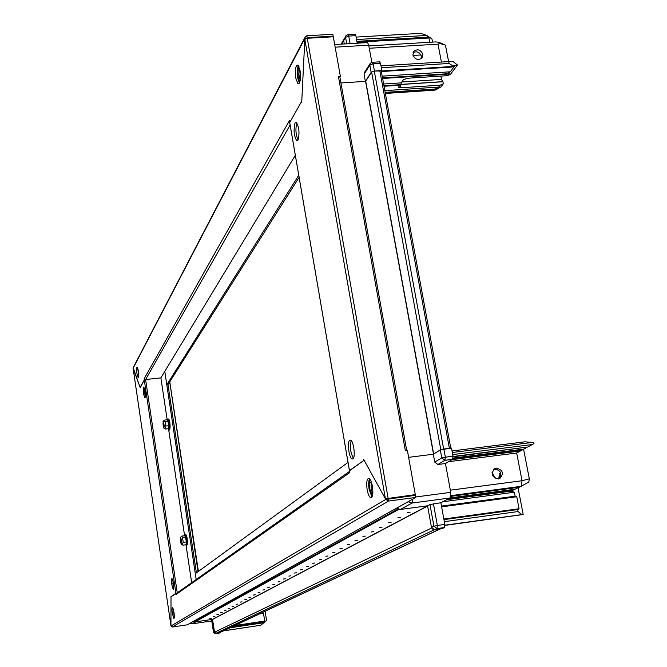 <?xml version="1.0" encoding="UTF-8"?>
<svg xmlns="http://www.w3.org/2000/svg" width="667" height="667" viewBox="0 0 667 667"><rect width="100%" height="100%" fill="white"/><g stroke="black" fill="none" stroke-linecap="round" stroke-linejoin="round"><path stroke-width="1" d="M349.725 440.312C346.907 441.971 349.141 458.688 352.218 458.988L352.918 458.838C355.761 457.337 353.56 440.495 350.475 440.145L349.725 440.312M351.201 440.645C349.7 446.782 350.433 452.651 353.402 458.246M298.007 140.087C299.708 133.442 299.2 127.564 296.473 122.445L295.056 122.97C293.38 129.698 293.905 135.568 296.632 140.587L298.007 140.087M304.836 39.311L301.709 102.393L301.351 101.893L289.72 122.486L349.458 470.594L363.598 460.605L363.69 459.471L385.426 498.833L304.836 39.311L307.279 38.277L333.3 36.777L340.412 76.513L338.452 76.638L339.837 76.905L406.712 450.617M296.907 122.895C295.306 128.748 295.698 134.442 298.066 139.995M307.279 38.277L388.102 498.216L385.426 498.833L415.299 494.622L407.404 450.533L405.361 450.784L338.452 76.638M349.45 470.602L349.791 472.586L176.088 594.464L175.913 593.271L171.019 596.723L170.935 625.996L172.136 627.055L187.235 624.829L415.808 497.44L415.424 495.331L385.751 499.425L364.115 460.238L349.475 470.76M289.786 122.878L289.403 120.669L144.13 378.806L144.297 379.94L140.27 387.727L133.15 368.601L170.935 625.571L171.019 596.123L171.186 596.615L176.822 593.138M339.912 77.347L340.412 76.513M387.452 498.566L415.299 494.622M412.915 54.927C415.082 59.613 418.117 60.614 422.019 57.937L422.861 54.319C420.677 49.625 417.634 48.641 413.74 51.359L412.915 54.927M421.352 58.588L421.477 56.311C419.726 52.068 416.908 50.859 413.031 52.701M383.608 84.017L401.209 82.858L403.302 79.848L407.379 78.264L447.382 75.671L450.533 74.229L457.504 65.007L453.06 65.966L449.124 63.457L448.766 61.597L452.918 61.481L457.504 65.007M432.566 42.113L431.958 38.969L426.855 35.451L356.553 39.545M368.826 45.898L435.751 41.921L438.694 42.246L445.423 45.089L448.616 61.606M441.429 62.056L437.986 44.155L369.26 48.266M437.986 44.155L440.003 43.538L445.423 45.089M438.694 42.246L440.003 43.538M385.151 92.363L435.309 89.003L434.517 90.062L435.451 89.995L440.912 86.952L443.33 83.75L442.946 81.733L401.075 84.492M442.788 81.741L441.487 79.406L440.845 76.096M447.382 75.671L449.049 73.462L446.298 74.354L382.591 78.473M401.209 82.858L401.059 84.626L383.934 85.751M401.059 84.626L400.684 85.168L384.025 86.268M435.309 89.003L438.811 87.044L384.834 90.645M438.811 87.044L440.22 85.176L400.725 87.794L398.641 87.427L399.558 85.243M379.44 61.848L380.532 63.357L381.866 70.585L374.279 71.069L443.655 449.024L450.8 448.274M372.686 71.411L371.16 72.361L369.835 65.133L364.082 74.229L365.383 81.374L371.16 72.361M450.775 448.132L381.207 70.977L374.279 71.069L371.627 72.111L365.574 81.366L340.92 82.966L365.383 81.374M381.866 70.585L381.299 71.452M346.748 43.822L345.581 37.352L343.688 40.645L344.28 43.964M343.688 40.645L345.748 36.01M354.861 34.225L355.844 35.651L357.22 43.205M366.892 42.63L367.617 42.588L368.701 45.181L371.844 62.314M364.082 74.229L364.474 72.47L370.052 63.632M448.766 61.597L380.99 65.841M449.124 63.457L381.332 67.726M446.298 74.354L450.3 71.794L454.527 66.183L451.767 67.067L452.193 66.5L381.599 70.985M452.193 66.5L453.06 65.966M451.767 67.067L381.316 71.544M450.3 71.794L382.166 76.171M446.715 73.795L382.491 77.947M426.855 35.451L420.76 33.35L356.111 37.085M429.748 42.279L428.923 38.002L427.347 37.219L356.887 41.346M427.347 37.219L427.022 35.526M299.491 68.051L298.891 74.287L300.2 80.39M443.33 83.75L440.22 85.176M174.312 617.108L173.178 608.788M173.995 612.498C174.454 616.091 174.42 618.092 173.895 618.509L172.344 613.557C171.878 609.971 171.919 607.971 172.445 607.554L173.995 612.498M372.003 497.023L369.134 489.445C368.384 484.559 368.534 481.007 369.576 478.806M387.344 498.332L387.794 499.141M372.428 486.351C373.353 493.388 372.811 497.19 370.81 497.757C369.293 497.148 368.076 494.464 367.15 489.703C366.225 482.658 366.775 478.864 368.801 478.331C370.293 478.956 371.502 481.632 372.428 486.351M176.088 594.464L176.638 593.263L349.583 471.369M388.227 498.924L388.594 501.05L385.751 499.425L170.935 625.996M415.808 497.44L388.594 501.05L172.136 627.055M160.889 377.872L167.192 419.868L160.889 377.872L295.331 155.294L164.782 371.411L196.19 579.481L195.314 573.662L348.024 462.414M138.102 369.643L138.694 375.021M145.098 397.657C145.573 393.563 145.131 390.02 143.772 387.027L143.547 387.168C143.071 391.279 143.513 394.822 144.872 397.79L145.098 397.657M171.869 578.564C171.311 582.616 171.819 586.293 173.395 589.586L173.495 589.553C174.054 585.526 173.553 581.849 171.978 578.531L171.869 578.564M144.439 388.269L145.348 396.415M172.703 579.74L173.829 588.211M176.997 593.013L175.913 593.271L144.297 379.94L145.606 379.54L290.12 124.946M160.88 377.881L145.606 379.54L177.255 592.83M299.116 177.38L167.967 384.642L196.398 572.87M185.96 538.027L186.135 537.327M186.852 542.838L186.493 542.179M133.167 368.684L170.935 625.596M185.801 538.086L186.376 541.554M186.01 538.136L186.168 537.71M185.826 538.703L186.176 540.845M381.207 70.977L381.291 71.452M443.655 449.024L441.988 449.333M443.855 448.999L445.323 456.978L444.939 460.288L437.886 464.499L434.751 462.098L433.317 454.235L408.621 457.345L433.317 454.235L440.303 449.892L451.526 448.041L452.993 456.003L452.601 459.313L445.456 463.532L450.734 492.346L450.058 497.974L440.879 502.751L444.822 524.429L444.447 527.555L441.971 528.714L434.551 529.74L431.474 527.397L433.909 526.221L429.99 504.544L427.58 505.811L431.474 527.397M407.545 512.523L410.08 512.181L407.487 512.581M397.924 517.684L400.417 517.342L397.924 517.684M388.678 522.636L391.12 522.303L388.619 522.678M379.781 527.397L382.183 527.072L379.731 527.439M371.219 531.983L373.578 531.657L371.169 532.024M362.973 536.401L365.291 536.085L362.931 536.443M355.019 540.662L357.304 540.345L354.977 540.695M347.357 544.764L349.6 544.455L347.315 544.797M339.953 548.733L342.163 548.424L339.92 548.766M332.808 552.559L334.984 552.259L332.775 552.593M325.905 556.261L328.047 555.961L325.871 556.286M319.226 559.838L321.336 559.538L319.193 559.863M312.773 563.298L314.841 563.006L312.74 563.323M306.52 566.642L308.563 566.358L306.487 566.667M300.458 569.885L302.476 569.601L300.458 569.885M294.597 573.028L296.582 572.753L294.572 573.053M288.911 576.08L290.862 575.796L288.886 576.096M283.392 579.031L285.318 578.756L283.367 579.056M278.039 581.899L279.94 581.632L278.014 581.916M272.845 584.684L274.721 584.417L272.82 584.701M267.8 587.385L269.643 587.118L267.775 587.402M262.898 590.012L264.716 589.753L262.873 590.028M258.129 592.563L259.93 592.304L258.129 592.563M253.493 595.047L255.269 594.789L253.477 595.064M248.991 597.465L250.742 597.207L248.974 597.474M244.606 599.816L246.331 599.558L244.606 599.816M240.337 602.101L242.046 601.851L240.32 602.109M236.176 604.327L237.861 604.085L236.16 604.335M232.124 606.495L233.792 606.253L232.108 606.511M228.181 608.612L229.823 608.371L228.181 608.612M224.329 610.672L225.955 610.438L224.312 610.68M220.577 612.681L222.186 612.448L220.56 612.69M216.917 614.64L218.509 614.407L216.908 614.657M213.348 616.558L214.916 616.325L213.332 616.566M209.863 618.426L211.414 618.192L209.847 618.434M427.597 505.886L212.515 619.351L214.549 632.199L215.966 633.266L219.56 632.691L440.195 528.964M440.403 528.864L434.35 529.773L215.966 633.266M432.816 529.373L434.35 529.773M395.865 508.554L396.123 510.03L193.763 622.119L193.638 621.26M397.966 509.138L398.082 509.771L396.123 510.03M397.982 509.146L398.091 509.771L193.763 622.119M212.515 619.351L194.931 621.944L398.091 509.771L427.58 505.811L400.358 509.463L396.515 508.196M493.872 469.143L494.631 468.976C500.725 470.31 502.193 473.595 499.041 478.823M496.306 468.092C502.985 469.993 504.135 473.478 499.766 478.556L498.366 478.964C491.712 477.105 490.537 473.628 494.831 468.526L496.306 468.092M492.079 472.586L495.139 478.331M370.343 479.848C369.335 481.616 369.168 484.726 369.843 489.169L372.478 495.814M371.152 481.557L371.11 488.861L372.803 493.955M500.517 472.686L498.849 477.18L499.333 478.572M452.059 450.959L524.912 441.796L531.924 442.471L533.833 442.93L533.967 443.613L532.324 444.514L452.726 454.577M523.595 449.233L529.315 478.814L528.823 481.999L521.185 486.31L450.942 495.648M518.042 487.677L523.178 514.49L444.939 525.404M518.818 487.31L511.139 491.112L514.374 492.204L515.141 496.198L441.487 506.103M515.141 496.198L516.758 496.748L519.051 508.746L517.967 509.505L443.947 519.626M517.692 509.546L518.076 511.547L444.314 521.661M518.076 511.547L521.694 514.624L444.922 525.196M521.694 514.624L523.178 514.49M531.924 442.471L452.351 452.501M532.324 444.514L527.747 447.023L453.068 456.478M527.747 447.023L453.101 456.795M526.93 447.44L521.944 450.142L452.901 458.913M521.944 450.142L516.683 453.001L522.019 480.724L450.342 490.187M522.019 480.724L521.277 486.26M521.185 486.31L519.201 487.26L450.85 496.356M512.831 490.303L448.257 498.916M403.552 496.898L403.643 496.44M429.99 504.544L440.879 502.751M437.886 464.499L445.456 463.532M499.516 473.737L500.859 473.97M522.103 480.749L529.315 478.814M185.801 538.177L186.343 541.446M181.366 542.521L180.924 539.086M181.349 542.763L180.849 538.861M181.357 542.713L180.757 538.653L180.373 538.969C180.44 541.637 180.749 543.005 181.291 543.046L181.357 542.713M180.165 538.194L181.132 544.114L181.557 543.497C181.507 540.078 181.099 538.094 180.332 537.552L180.165 538.194M186.527 542.013L184.792 535.459L185.81 537.252L186.527 542.013L186.218 544.972L186.185 541.971L183.242 542.363L182.383 543.872L182.958 545.181L181.282 544.205M185.893 544.789L182.958 545.181M184.534 535.734L181.599 536.126L180.373 537.502M185.81 537.252L182.558 537.827L183.242 542.363M181.599 536.126L182.558 537.827M181.074 543.146L180.39 538.969L181.266 543.121M181.366 541.904L181.082 539.686M223.328 630.915L260.839 625.246L266.55 620.443L265.099 611.28M220.443 632.274L215.283 633.633L213.498 632.316L211.597 619.818L213.515 632.291L214.307 631.907L212.406 619.368L196.081 621.777L192.354 623.812L190.203 623.17M214.307 631.907L215.066 633.05M220.494 632.591L215.249 633.633M211.614 619.785L212.406 619.368M263.515 623.095L262.915 622.086L264.707 621.069L263.482 613.315L259.538 613.898M263.482 613.315L261.756 612.856M264.707 621.069L234.817 625.521M262.915 622.086L232.483 626.613M263.04 622.861L229.99 627.789M260.839 625.246L223.545 630.815M163.932 426.68L163.49 422.836M163.607 427.013L163.357 422.553C162.84 423.12 162.923 424.604 163.607 427.013L163.615 426.997M163.307 421.627L163.698 427.989C164.39 427.03 164.257 424.912 163.307 421.627M168.768 428.881L168.034 421.252L165.124 421.594L163.965 420.985L164.224 420.218L167.375 419.626L168.334 421.069L169.034 425.704L168.543 428.698M163.957 426.43L163.565 423.07M168.334 421.069L167.125 419.885M169.034 425.704L165.791 426.005L165.541 429.031L163.865 428.097M165.124 421.594L165.791 426.005M168.443 428.689L165.541 429.031M163.323 422.511L163.565 426.905L163.14 422.536M163.965 425.788L163.723 423.695M299.383 83.058L297.732 78.114C296.94 72.561 297.157 68.359 298.374 65.499M295.823 78.231C294.889 69.493 295.623 65.108 298.007 65.091L300.025 70.419C300.95 79.173 300.233 83.558 297.866 83.592L295.823 78.231M138.669 376.305L137.794 368.392M306.837 35.76L332.85 34.267L333.183 36.151L307.17 37.644L306.837 35.76L305.244 36.893L304.877 38.378L306.837 38.269L307.17 37.644L306.837 38.327M136.977 373.687C136.493 369.718 136.552 367.525 137.144 367.117L138.361 371.119C138.844 375.096 138.794 377.297 138.202 377.705L136.977 373.687M144.297 379.94L140.12 387.335L133.158 367.7L305.086 37.202M133.05 368.334L304.877 38.378L301.767 101.142L289.72 122.486M144.789 379.698L144.13 378.806M333.183 36.151L332.816 36.81M167.967 384.642L166.808 384.767L164.791 371.419L164.115 371.652L164.574 371.444M298.758 175.304L166.808 384.767M198.399 571.411L169.768 381.791M144.597 392.454L144.906 394.53M172.861 583.417L173.187 585.593M299.7 82.358C297.39 77.747 296.982 72.478 298.491 66.567L298.774 66.15M298.991 66.625L298.758 66.992C297.332 72.511 297.707 77.464 299.867 81.858M441.487 79.406L401.801 82.008M355.844 35.651L348.724 36.06L350.092 43.622M368.701 45.181L335.159 47.174M372.094 62.281L373.136 63.815L374.47 71.052M380.532 63.357L373.136 63.815L369.835 65.133L370.227 63.348L371.944 62.456M347.774 34.617L348.724 36.06L345.581 37.352L345.906 35.735L348.132 34.609L355.253 34.2M434.517 90.062L385.334 93.363M428.923 38.002L357.045 42.221M421.027 54.969L413.048 55.453M400.242 85.201L400.725 87.794M168.609 429.323L184.601 535.709L168.626 429.34C170.41 433.058 170.669 421.561 168.693 418.993L167.375 419.36M186.035 545.264L191.662 582.675L186.051 545.281M341.621 44.122L343.672 40.554M433.658 454.019L365.741 81.299M371.627 72.111L440.795 449.666M379.806 70.719L449.391 448.307M365.574 81.366L433.5 454.127M212.606 619.418L427.622 506.061M431.657 528.006L214.549 632.199M439.903 529.006L219.268 632.775M369.568 482.733L370.919 482.558M514.374 492.204L442.73 501.792M511.139 491.112L446.732 499.708M516.758 496.748L441.621 506.862M519.051 508.746L443.838 519.018M523.828 449.108L453.093 458.087M520.443 450.942L452.043 459.638M516.683 453.001L448.591 461.681M514.682 489.286L450.2 497.882M406.095 496.565L406.011 496.131M433.425 503.752L437.36 525.454L444.822 524.429M412.823 499.108L412.023 503.051L450.058 497.974M408.087 501.742L412.023 503.051L400.358 509.463M415.724 496.982L450.734 492.346M412.239 495.306L412.314 495.739M434.751 462.098L441.762 457.854L444.939 460.288L452.601 459.313M440.303 449.892L441.762 457.854L452.993 456.003M434.551 529.74L436.993 528.581L433.909 526.221L437.36 525.454L436.993 528.581L444.447 527.555M496.998 469.234L493.28 469.718M395.706 497.941L395.673 497.49M185.793 544.797L186.427 545.506L186.802 544.397C186.552 537.719 185.826 534.817 184.626 535.701C185.943 532.633 186.952 535.501 187.627 544.305L186.118 545.364M187.627 544.155C187.335 537.327 186.61 534.609 185.468 536.01L185.426 536.877M186.193 543.146L186.393 543.855M173.47 609.78L174.32 616.066M192.379 623.812L211.773 620.952L192.396 623.803L190.237 623.153M219.676 632.975L215.283 633.633L213.523 632.324M174.32 616.667L173.312 609.204M168.284 428.706L168.534 429.214C169.718 427.964 169.535 424.637 167.984 419.235L167.267 419.826M169.376 428.973C170.527 427.755 170.343 424.52 168.834 419.276M168.601 383.642L169.568 383.492L169.426 382.341M198.032 571.677L169.96 383.45M352.801 458.913L352.218 458.988M297.682 140.512L296.632 140.587M349.433 470.61L289.761 122.853M339.837 76.905L406.737 450.617M442.538 81.657L401.084 84.384M367.617 42.588L334.684 44.531M379.882 61.823L372.494 62.281L370.227 63.348M434.475 90.162L385.351 93.463M398.516 86.76L398.641 87.427M413.407 51.843L413.74 51.359M370.81 497.757L371.352 497.69M343.738 39.603L341.129 44.147M163.031 421.502L164.099 420.343M297.866 83.592L299.049 83.517"/></g></svg>
